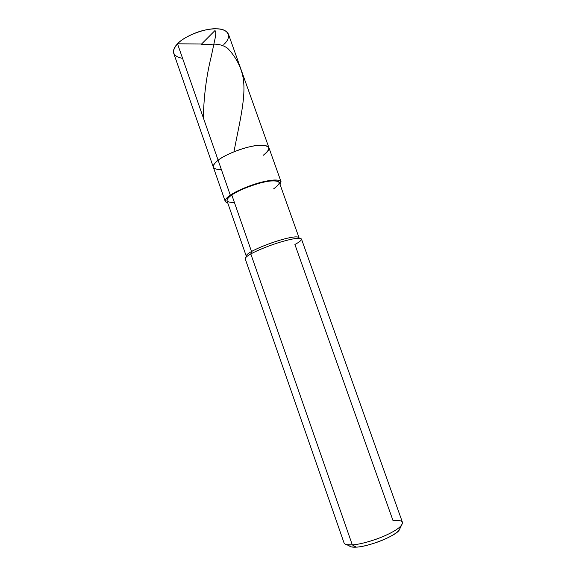 <?xml version="1.0" encoding="UTF-8"?>
<svg xmlns="http://www.w3.org/2000/svg" width="576" height="576" viewBox="0 0 576 576"><rect width="100%" height="100%" fill="white"/><g stroke="black" fill="none" stroke-linecap="round" stroke-linejoin="round"><path stroke-width="0.86" d="M223.819 44.424C232.193 37.253 228.917 28.706 216.706 28.814C205.546 27.922 184.032 36.166 177.509 43.812L218.117 160.214C210.838 166.284 211.932 169.438 221.414 169.675C211.932 169.438 210.838 166.284 218.117 160.214L177.509 43.812C182.513 38.29 195.754 31.558 207.238 29.614C218.599 27.727 225.655 29.218 228.406 34.063L268.891 147.643C266.774 144.612 260.064 144.403 248.76 147.002C237.326 149.666 223.632 155.837 218.117 160.214C225.36 154.195 247.306 146.03 258.091 145.368C270.259 144.994 271.966 148.306 263.218 155.304C267.394 152.402 269.287 149.846 268.891 147.643L281.045 181.735C279.122 179.266 272.52 179.446 261.23 182.268C249.818 185.155 235.98 191.146 230.314 195.178L218.117 160.214C214.51 162.914 212.918 165.247 213.343 167.206C212.918 165.247 214.51 162.914 218.117 160.214C223.632 155.837 237.326 149.666 248.76 147.002C260.064 144.403 266.774 144.612 268.891 147.643M273.708 188.777C282.118 182.736 280.685 180.18 269.41 181.109C259.416 182.189 238.788 189.792 231.782 194.962L230.314 195.178C226.613 197.669 224.921 199.742 225.238 201.391L173.729 53.323C172.944 50.342 174.204 47.174 177.509 43.812C170.942 51.516 172.642 56.376 182.599 58.392M400.219 527.983L399.211 530.1C396.05 535.802 368.453 546.797 356.321 547.142L351.432 546.926L349.322 545.911C350.467 546.97 352.8 547.38 356.321 547.142L352.31 544.889L250.819 253.966L251.518 251.518L231.782 194.962C238.759 190.39 248.414 186.365 260.748 182.88C271.31 180.23 277.502 180.065 279.31 182.383L298.951 237.521C297.23 236.16 291.125 236.981 280.642 239.976C268.38 243.742 258.674 247.586 251.518 251.518C247.889 253.541 246.139 255.096 246.269 256.162M263.218 155.304C271.966 148.306 270.259 144.994 258.091 145.368C247.306 146.03 225.36 154.195 218.117 160.214L230.314 195.178C236.75 190.512 254.189 183.47 265.788 181.202C277.862 178.891 282.622 179.986 280.066 184.493L281.045 181.735M298.98 237.6C297.468 236.146 291.442 236.909 280.908 239.897C270.252 242.928 257.09 248.27 251.518 251.518L250.819 253.966C256.752 250.531 270.828 244.829 282.211 241.574C293.465 238.37 299.88 237.528 301.478 239.047L402.466 522.374C402.595 525.78 397.13 530.064 386.078 535.219C374.875 540.418 359.611 544.558 352.31 544.889C359.77 544.349 369.367 541.836 381.096 537.358C391.558 533.009 398.34 529.027 401.443 525.413C403.927 521.395 401.105 519.775 392.99 520.538L294.905 244.483C299.462 242.064 301.644 240.228 301.442 238.975C299.657 237.55 293.162 238.435 281.952 241.646C270.598 244.915 256.716 250.553 250.819 253.966C247.075 256.046 245.203 257.652 245.203 258.775M351.432 546.926L346.759 544.666L352.31 544.889C347.645 545.227 344.887 544.579 344.052 542.945L245.225 258.854C245.102 257.738 246.967 256.111 250.819 253.966L352.31 544.889L356.321 547.142C362.909 546.876 376.812 543.038 386.59 538.358C396.317 533.686 400.759 529.891 399.924 526.968M225.238 201.391L227.729 202.925C223.718 201.73 224.575 199.145 230.314 195.178L231.782 194.962C224.705 200.196 225.569 202.666 234.367 202.37M246.24 256.09L226.994 200.808C226.699 199.253 228.298 197.309 231.782 194.962L251.518 251.518C248.011 253.476 246.254 254.995 246.24 256.075M201.074 44.273L210.766 44.338C217.49 43.646 223.135 44.986 227.707 48.355C235.613 56.678 240.689 66.139 242.928 76.752C246.564 95.645 239.71 121.478 234.079 151.099M201.456 44.129L214.949 30.578C216.108 31.385 216.014 34.654 214.661 40.378L211.356 56.023C206.453 75.65 203.789 96.278 203.357 117.9M201.37 43.978L177.509 43.812M401.443 525.413L399.211 530.1"/></g></svg>
